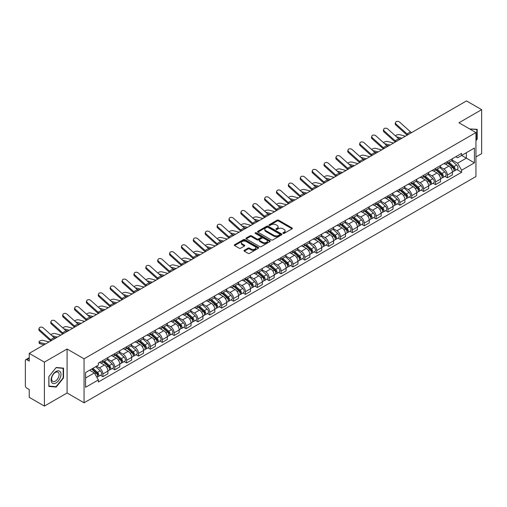 <?xml version="1.0" encoding="UTF-8"?>
<svg xmlns="http://www.w3.org/2000/svg" width="507" height="507" viewBox="0 0 507 507"><rect width="100%" height="100%" fill="white"/><g stroke="black" fill="none" stroke-linecap="round" stroke-linejoin="round"><path stroke-width="0.76" d="M283.071 233.397A0.741 0.425 0 0 0 284.116 233.397L292.057 228.815A1.058 0.608 0 0 0 292.368 228.384A1.058 0.608 0 0 0 292.057 227.947L278.603 220.184A1.058 0.608 0 0 0 277.107 220.184L269.166 224.766A0.741 0.425 0 0 0 270.212 225.374L271.239 224.778A3.384 1.952 0 0 1 276.023 224.778L277.145 225.425A3.384 1.952 0 0 1 278.134 226.806A3.384 1.952 0 0 1 277.145 228.188L276.119 228.777A0.741 0.425 0 0 0 277.164 229.386L278.191 228.79A3.384 1.952 0 0 1 282.976 228.79L284.097 229.437A3.384 1.952 0 0 1 285.086 230.818A3.384 1.952 0 0 1 284.097 232.2L283.071 232.795A0.741 0.425 0 0 0 283.071 233.397L283.071 232.795M244.292 250.306A1.058 0.608 0 0 0 243.981 250.737A1.058 0.608 0 0 0 244.292 251.168L248.069 253.348A1.058 0.608 0 0 0 249.564 253.348L258.38 248.253A1.058 0.608 0 0 0 258.69 247.822A1.058 0.608 0 0 0 258.38 247.391L244.925 239.621A1.058 0.608 0 0 0 243.436 239.621L234.614 244.716A1.058 0.608 0 0 0 234.304 245.147A1.058 0.608 0 0 0 234.614 245.578L239.171 248.208A1.058 0.608 0 0 0 240.667 248.208L244.444 246.034A1.058 0.608 0 0 0 244.754 245.597A1.058 0.608 0 0 0 244.444 245.166L242.181 243.861A2.827 1.635 0 0 1 241.351 242.707A2.827 1.635 0 0 1 243.1 241.199A2.827 1.635 0 0 1 246.18 241.554L255.04 246.668A2.827 1.635 0 0 1 255.864 247.822A2.827 1.635 0 0 1 254.121 249.33A2.827 1.635 0 0 1 251.041 248.975L249.564 248.126A1.058 0.608 0 0 0 248.069 248.126L244.292 250.306L244.292 251.168M84.061 358.817L67.082 349.012L44.388 362.118L29.235 353.366L466.497 100.918L481.65 109.664L458.955 122.77L475.94 132.574L84.061 358.817L84.061 402.786L475.94 176.537L475.94 132.574M271.315 239.925A1.058 0.608 0 0 0 272.81 239.925L281.632 234.836A1.058 0.608 0 0 0 281.936 234.399A1.058 0.608 0 0 0 281.632 233.968L268.178 226.204A1.058 0.608 0 0 0 266.682 226.204L257.86 231.293A1.058 0.608 0 0 0 257.55 231.724A1.058 0.608 0 0 0 257.86 232.155L271.315 239.925M255.579 233.556A0.741 0.425 0 0 1 256.327 233.664L256.327 232.783L270.009 240.679A1.058 0.608 0 0 1 270.313 241.11A1.058 0.608 0 0 1 270.009 241.541L261.187 246.636A1.058 0.608 0 0 1 259.692 246.636L246.237 238.867L250.008 236.706L250.008 235.825L246.237 238.005A1.058 0.608 0 0 0 245.927 238.436A1.058 0.608 0 0 0 246.237 238.867L246.237 238.005M250.008 236.706A1.058 0.608 0 0 1 251.504 236.706L251.504 235.825A1.058 0.608 0 0 0 250.008 235.825M251.504 235.825L256.96 238.974A1.058 0.608 0 0 0 258.456 238.974L260.959 237.53A1.058 0.608 0 0 0 261.27 237.099A1.058 0.608 0 0 0 260.959 236.668L255.281 233.385A0.741 0.425 0 0 1 256.327 232.783M44.388 362.118L44.388 406.082L29.235 397.336L29.235 389.553L26.871 388.191A2.155 1.242 -120 0 1 25.35 385.548L25.35 360.667A2.155 1.242 -120 0 1 25.794 359.678L29.235 357.695M475.94 156.929L481.65 153.634L481.65 109.664M44.388 406.082L67.082 392.982L84.061 402.786M29.235 353.366L29.235 361.149L26.871 359.786A2.155 1.242 -120 0 0 25.794 359.678M447.383 161.587A4.956 2.858 60 0 1 446.356 163.812L451.382 160.909A4.956 2.858 -120 0 0 452.409 158.691M440.247 166.923L443.879 169.021A4.956 2.858 60 0 1 447.383 175.086L452.409 172.184A4.956 2.858 -120 0 0 448.904 166.119L445.304 164.04M452.409 172.184L452.409 174.871L447.383 177.767L444.975 176.379M446.356 163.812A4.956 2.858 60 0 1 443.917 163.59M447.383 175.086L447.383 177.767M435.5 168.451A4.956 2.858 60 0 1 434.474 170.675L439.499 167.773A4.956 2.858 -120 0 0 440.526 165.548M433.092 183.236L435.5 184.63L440.526 181.728L440.526 179.047A4.956 2.858 -120 0 0 437.028 172.976L433.428 170.897M434.474 170.675A4.956 2.858 60 0 1 432.04 170.447M428.371 173.781L432.002 175.878A4.956 2.858 60 0 1 435.5 181.943L435.5 184.63M423.624 175.308A4.956 2.858 60 0 1 422.597 177.532L427.623 174.63A4.956 2.858 -120 0 0 428.649 172.405M421.216 190.093L423.624 191.488L428.649 188.585L428.649 185.904A4.956 2.858 -120 0 0 425.145 179.833L421.545 177.761M422.597 177.532A4.956 2.858 60 0 1 420.157 177.304M416.488 180.644L420.119 182.735A4.956 2.858 60 0 1 423.624 188.807L423.624 191.488M411.741 182.165A4.956 2.858 60 0 1 410.714 184.39L415.74 181.487A4.956 2.858 -120 0 0 416.767 179.263M409.333 196.957L411.741 198.345L416.767 195.442L416.767 192.761A4.956 2.858 -120 0 0 413.268 186.696L409.669 184.618M410.714 184.39A4.956 2.858 60 0 1 408.281 184.168M404.611 187.501L408.243 189.599A4.956 2.858 60 0 1 411.741 195.664L411.741 198.345M399.865 189.022A4.956 2.858 60 0 1 398.838 191.247L403.864 188.344A4.956 2.858 -120 0 0 404.89 186.12M397.456 203.814L399.865 205.202L404.89 202.299L404.89 199.619A4.956 2.858 -120 0 0 401.386 193.554L397.786 191.475M398.838 191.247A4.956 2.858 60 0 1 396.398 191.025M392.729 194.358L396.36 196.456A4.956 2.858 60 0 1 399.865 202.521L399.865 205.202M387.982 195.886A4.956 2.858 60 0 1 386.955 198.104L391.981 195.208A4.956 2.858 -120 0 0 393.007 192.983M385.574 210.671L387.982 212.065L393.007 209.163L393.007 206.476A4.956 2.858 -120 0 0 389.509 200.411L385.909 198.332M386.955 198.104A4.956 2.858 60 0 1 384.521 197.882M380.852 201.216L384.483 203.313A4.956 2.858 60 0 1 387.982 209.378L387.982 212.065M376.105 202.743A4.956 2.858 60 0 1 375.079 204.967L380.104 202.065A4.956 2.858 -120 0 0 381.131 199.84M373.697 217.528L376.105 218.923L381.131 216.02L381.131 213.339A4.956 2.858 -120 0 0 377.626 207.268L374.027 205.196M375.079 204.967A4.956 2.858 60 0 1 372.639 204.739M368.969 208.079L372.601 210.171A4.956 2.858 60 0 1 376.105 216.242L376.105 218.923M364.222 209.6A4.956 2.858 60 0 1 363.196 211.825L368.221 208.922A4.956 2.858 -120 0 0 369.248 206.698M361.814 224.386L364.222 225.78L369.248 222.877L369.248 220.196A4.956 2.858 -120 0 0 365.75 214.131L362.15 212.053M363.196 211.825A4.956 2.858 60 0 1 360.762 211.603M357.093 214.936L360.724 217.028A4.956 2.858 60 0 1 364.222 223.099L364.222 225.78M352.346 216.457A4.956 2.858 60 0 1 351.319 218.682L356.345 215.779A4.956 2.858 -120 0 0 357.372 213.555M349.938 231.249L352.346 232.637L357.372 229.734L357.372 227.054A4.956 2.858 -120 0 0 353.867 220.989L350.267 218.91M351.319 218.682A4.956 2.858 60 0 1 348.879 218.46M345.21 221.793L348.841 223.891A4.956 2.858 60 0 1 352.346 229.956L352.346 232.637M340.463 223.314A4.956 2.858 60 0 1 339.437 225.539L344.462 222.643A4.956 2.858 -120 0 0 345.489 220.418M338.055 238.106L340.463 239.494L345.489 236.598L345.489 233.911A4.956 2.858 -120 0 0 341.991 227.846L338.391 225.767M339.437 225.539A4.956 2.858 60 0 1 337.003 225.317M333.333 228.651L336.965 230.748A4.956 2.858 60 0 1 340.463 236.813L340.463 239.494M328.587 230.178A4.956 2.858 60 0 1 327.56 232.402L332.586 229.5A4.956 2.858 -120 0 0 333.612 227.275M326.178 244.963L328.587 246.358L333.612 243.455L333.612 240.774A4.956 2.858 -120 0 0 330.108 234.703L326.508 232.631M327.56 232.402A4.956 2.858 60 0 1 325.12 232.174M321.451 235.508L325.082 237.606A4.956 2.858 60 0 1 328.587 243.677L328.587 246.358M316.704 237.035A4.956 2.858 60 0 1 315.677 239.26L320.703 236.357A4.956 2.858 -120 0 0 321.73 234.133M314.296 251.821L316.704 253.215L321.73 250.312L321.73 247.631A4.956 2.858 -120 0 0 318.231 241.566L314.632 239.488M315.677 239.26A4.956 2.858 60 0 1 313.244 239.038M309.574 242.371L313.206 244.463A4.956 2.858 60 0 1 316.704 250.534L316.704 253.215M304.827 243.892A4.956 2.858 60 0 1 303.801 246.117L308.826 243.214A4.956 2.858 -120 0 0 309.853 240.99M302.419 258.684L304.827 260.072L309.853 257.169L309.853 254.489A4.956 2.858 -120 0 0 306.348 248.424L302.749 246.345M303.801 246.117A4.956 2.858 60 0 1 301.361 245.895M297.691 249.229L301.323 251.326A4.956 2.858 60 0 1 304.827 257.391L304.827 260.072M292.945 250.75A4.956 2.858 60 0 1 291.918 252.974L296.944 250.071A4.956 2.858 -120 0 0 297.97 247.853M290.536 265.541L292.945 266.929L297.97 264.033L297.97 261.346A4.956 2.858 -120 0 0 294.472 255.281L290.872 253.202M291.918 252.974A4.956 2.858 60 0 1 289.484 252.752M285.815 256.086L289.446 258.183A4.956 2.858 60 0 1 292.945 264.248L292.945 266.929M281.068 257.613A4.956 2.858 60 0 1 280.041 259.838L285.067 256.935A4.956 2.858 -120 0 0 286.094 254.71M278.66 272.398L281.068 273.793L286.094 270.89L286.094 268.209A4.956 2.858 -120 0 0 282.589 262.138L278.989 260.059M280.041 259.838A4.956 2.858 60 0 1 277.602 259.609M273.932 262.943L277.563 265.041A4.956 2.858 60 0 1 281.068 271.106L281.068 273.793M269.185 264.47A4.956 2.858 60 0 1 268.159 266.695L273.184 263.792A4.956 2.858 -120 0 0 274.211 261.568M266.777 279.256L269.185 280.65L274.211 277.747L274.211 275.067A4.956 2.858 -120 0 0 270.713 268.995L267.113 266.923M268.159 266.695A4.956 2.858 60 0 1 265.725 266.467M262.056 269.806L265.687 271.898A4.956 2.858 60 0 1 269.185 277.969L269.185 280.65M257.309 271.327A4.956 2.858 60 0 1 256.282 273.552L261.308 270.649A4.956 2.858 -120 0 0 262.334 268.425M254.901 286.119L257.309 287.507L262.334 284.604L262.334 281.924A4.956 2.858 -120 0 0 258.83 275.859L255.23 273.78M256.282 273.552A4.956 2.858 60 0 1 253.842 273.33M250.173 276.664L253.804 278.761A4.956 2.858 60 0 1 257.309 284.826L257.309 287.507M245.426 278.185A4.956 2.858 60 0 1 244.399 280.409L249.425 277.506A4.956 2.858 -120 0 0 250.452 275.282M243.018 292.976L245.426 294.364L250.452 291.462L250.452 288.781A4.956 2.858 -120 0 0 246.953 282.716L243.354 280.637M244.399 280.409A4.956 2.858 60 0 1 241.966 280.187M238.296 283.521L241.928 285.618A4.956 2.858 60 0 1 245.426 291.683L245.426 294.364M233.55 285.048A4.956 2.858 60 0 1 232.523 287.266L237.549 284.37A4.956 2.858 -120 0 0 238.575 282.146M231.141 299.833L233.55 301.228L238.575 298.325L238.575 295.644A4.956 2.858 -120 0 0 235.071 289.573L231.471 287.494M232.523 287.266A4.956 2.858 60 0 1 230.083 287.044M226.414 290.378L230.045 292.476A4.956 2.858 60 0 1 233.55 298.541L233.55 301.228M221.667 291.905A4.956 2.858 60 0 1 220.64 294.13L225.666 291.227A4.956 2.858 -120 0 0 226.692 289.003M219.258 306.691L221.667 308.085L226.692 305.182L226.692 302.502A4.956 2.858 -120 0 0 223.194 296.43L219.594 294.358M220.64 294.13A4.956 2.858 60 0 1 218.206 293.902M214.537 297.241L218.168 299.333A4.956 2.858 60 0 1 221.667 305.404L221.667 308.085M209.79 298.762A4.956 2.858 60 0 1 208.764 300.987L213.789 298.084A4.956 2.858 -120 0 0 214.816 295.86M207.382 313.548L209.79 314.942L214.816 312.039L214.816 309.359A4.956 2.858 -120 0 0 211.311 303.294L207.712 301.215M208.764 300.987A4.956 2.858 60 0 1 206.324 300.765M202.654 304.099L206.286 306.19A4.956 2.858 60 0 1 209.79 312.261L209.79 314.942M197.907 305.62A4.956 2.858 60 0 1 196.881 307.844L201.906 304.941A4.956 2.858 -120 0 0 202.933 302.717M195.499 320.411L197.907 321.799L202.933 318.897L202.933 316.216A4.956 2.858 -120 0 0 199.435 310.151L195.835 308.072M196.881 307.844A4.956 2.858 60 0 1 194.447 307.622M190.778 310.956L194.409 313.053A4.956 2.858 60 0 1 197.907 319.118L197.907 321.799M186.031 312.483A4.956 2.858 60 0 1 185.004 314.701L190.03 311.805A4.956 2.858 -120 0 0 191.057 309.581M183.623 327.269L186.031 328.656L191.057 325.76L191.057 323.073A4.956 2.858 -120 0 0 187.552 317.008L183.952 314.929M185.004 314.701A4.956 2.858 60 0 1 182.564 314.479M178.895 317.813L182.526 319.911A4.956 2.858 60 0 1 186.031 325.976L186.031 328.656M174.148 319.34A4.956 2.858 60 0 1 173.121 321.565L178.147 318.662A4.956 2.858 -120 0 0 179.174 316.438M171.74 334.126L174.148 335.52L179.174 332.617L179.174 329.937A4.956 2.858 -120 0 0 175.675 323.865L172.076 321.793M173.121 321.565A4.956 2.858 60 0 1 170.688 321.337M167.018 324.67L170.65 326.768A4.956 2.858 60 0 1 174.148 332.839L174.148 335.52M162.272 326.197A4.956 2.858 60 0 1 161.245 328.422L166.271 325.519A4.956 2.858 -120 0 0 167.297 323.295M159.863 340.983L162.272 342.377L167.297 339.475L167.297 336.794A4.956 2.858 -120 0 0 163.793 330.729L160.193 328.65M161.245 328.422A4.956 2.858 60 0 1 158.805 328.2M155.136 331.534L158.767 333.625A4.956 2.858 60 0 1 162.272 339.696L162.272 342.377M150.389 333.055A4.956 2.858 60 0 1 149.362 335.279L154.388 332.377A4.956 2.858 -120 0 0 155.415 330.152M147.981 347.846L150.389 349.234L155.415 346.332L155.415 343.651A4.956 2.858 -120 0 0 151.916 337.586L148.317 335.507M149.362 335.279A4.956 2.858 60 0 1 146.929 335.057M143.259 338.391L146.891 340.489A4.956 2.858 60 0 1 150.389 346.554L150.389 349.234M138.512 339.912A4.956 2.858 60 0 1 137.486 342.136L142.511 339.234A4.956 2.858 -120 0 0 143.538 337.016M136.104 354.704L138.512 356.091L143.538 353.195L143.538 350.508A4.956 2.858 -120 0 0 140.033 344.443L136.434 342.364M137.486 342.136A4.956 2.858 60 0 1 135.046 341.914M131.376 345.248L135.008 347.346A4.956 2.858 60 0 1 138.512 353.411L138.512 356.091M126.63 346.775A4.956 2.858 60 0 1 125.603 349L130.629 346.097A4.956 2.858 -120 0 0 131.655 343.873M124.221 361.561L126.63 362.955L131.655 360.052L131.655 357.372A4.956 2.858 -120 0 0 128.157 351.3L124.557 349.222M125.603 349A4.956 2.858 60 0 1 123.169 348.772M119.5 352.105L123.131 354.203A4.956 2.858 60 0 1 126.63 360.268L126.63 362.955M114.753 353.632A4.956 2.858 60 0 1 113.726 355.857L118.752 352.954A4.956 2.858 -120 0 0 119.779 350.73M112.345 368.418L114.753 369.812L119.779 366.91L119.779 364.229A4.956 2.858 -120 0 0 116.274 358.157L112.674 356.085M113.726 355.857A4.956 2.858 60 0 1 111.287 355.635M107.617 358.969L111.248 361.06A4.956 2.858 60 0 1 114.753 367.131L114.753 369.812M102.87 360.49A4.956 2.858 60 0 1 101.844 362.714L106.869 359.812A4.956 2.858 -120 0 0 107.896 357.587M100.462 375.281L102.87 376.669L107.896 373.767L107.896 371.086A4.956 2.858 -120 0 0 104.398 365.021L100.798 362.942M101.844 362.714A4.956 2.858 60 0 1 99.41 362.492M96.476 366.25L99.372 367.924A4.956 2.858 60 0 1 102.87 373.989L102.87 376.669M455.799 156.733L457.587 157.766L474.413 148.05L466.345 152.708L466.345 158.159L457.587 163.216L452.13 160.066M85.588 377.988L94.346 372.93L98.377 379.92L85.588 387.31L85.588 372.537L98.377 365.148L98.377 363.082L461.624 153.368L461.624 155.434L474.413 162.823L461.624 170.206L457.587 163.216M474.413 148.05L474.413 162.823M98.377 379.92L98.377 381.993L461.624 172.272L461.624 170.206M475.94 140.686L477.195 139.121L477.195 129.323L469.634 128.93L476.814 129.519L476.814 139.013L475.94 140.103M67.082 349.012L67.082 392.982M48.843 386.429L56.188 387.082L63.54 377.943L63.54 368.145L56.188 367.486L48.843 376.631L48.843 386.429M94.346 372.93L89.625 370.205M456.851 169.522L461.624 172.272M476.814 138.899L477.195 139.121M55.415 386.638L56.188 387.082M63.16 377.721L63.54 377.943M283.362 233.505L284.097 233.081A3.384 1.952 0 0 0 285.086 231.699L285.086 230.818M278.134 226.806L278.134 227.687A3.384 1.952 0 0 1 277.145 229.069L276.41 229.487M292.045 228.822L278.603 221.058A1.058 0.608 0 0 0 277.107 221.058L269.458 225.476M281.613 234.842L268.178 227.079A1.058 0.608 0 0 0 266.682 227.079L257.873 232.168M279.763 234.703A0.741 0.425 0 0 0 279.763 234.101L267.95 227.282A0.741 0.425 0 0 0 266.904 227.282L265.82 227.909A3.384 1.952 0 0 0 264.831 229.291A3.384 1.952 0 0 0 265.82 230.666L273.894 235.33A3.384 1.952 0 0 0 278.679 235.33L279.763 234.703L279.763 235.584A0.741 0.425 0 0 0 279.978 235.28L279.978 234.399M264.831 229.291L264.831 230.165A3.384 1.952 0 0 0 265.82 231.547L265.82 230.666M279.763 235.584L278.679 236.211A3.384 1.952 0 0 1 273.894 236.211L265.82 231.547M251.504 236.706L256.96 239.855A1.058 0.608 0 0 0 258.456 239.855L260.959 238.41A1.058 0.608 0 0 0 261.27 237.979L261.27 237.099M256.327 233.664L269.99 241.554M262.626 242.245A2.827 1.635 0 0 0 265.706 242.6A2.827 1.635 0 0 0 267.449 241.091A2.827 1.635 0 0 0 266.625 239.938L263.501 238.132A1.058 0.608 0 0 0 262.005 238.132L259.502 239.583A1.058 0.608 0 0 0 259.197 240.014A1.058 0.608 0 0 0 259.502 240.445L262.626 242.245L262.626 243.126A2.827 1.635 0 0 0 265.706 243.48A2.827 1.635 0 0 0 267.449 241.972L267.449 241.091M259.197 240.014L259.197 240.888A1.058 0.608 0 0 0 259.502 241.326L259.502 240.445M262.626 243.126L259.502 241.326M255.864 247.822L255.864 248.703A2.827 1.635 0 0 1 254.121 250.211A2.827 1.635 0 0 1 251.041 249.856L249.564 249.007A1.058 0.608 0 0 0 248.069 249.007L244.304 251.174M241.351 242.707L241.351 243.588A2.827 1.635 0 0 0 242.181 244.742L242.181 243.861M244.431 246.041L242.181 244.742M258.367 248.265L244.925 240.502A1.058 0.608 0 0 0 243.436 240.502L234.627 245.584L234.614 244.716M405.423 136.18L399.573 134.672A2.478 0.995 -11.9 0 0 397.171 134.824A2.478 0.995 -11.9 0 0 395.454 135.87M447.725 163.026L452.567 167.342A2.693 1.553 60 0 1 453.41 171.505L452.409 172.088M447.852 163.14L450.134 164.452M448.213 162.741L453.6 167.544A1.293 0.748 60 0 1 454.006 169.547A1.293 0.748 60 0 1 453.885 169.592M449.018 162.278L453.86 166.594A2.693 1.553 60 0 1 454.703 170.758A2.693 1.553 60 0 1 453.892 170.846M451.718 160.656L456.604 165.009A2.693 1.553 60 0 1 457.447 169.173L454.703 170.758M400.498 139.019L398.344 138.468M401.918 138.202L396.493 136.808M411.608 132.606A3.986 2.301 60 0 1 410.531 131.89L399.681 122.149A2.478 1.762 15.6 0 0 397.247 121.35A2.478 1.762 15.6 0 0 395.549 122.498A2.478 1.762 15.6 0 0 396.182 124.171L395.916 125.121A2.478 1.762 -164.4 0 1 395.283 123.442L395.549 122.498M408.103 134.628A3.986 2.301 60 0 1 407.032 133.911L396.182 124.171M407.153 135.179A5.387 3.112 60 0 1 406.766 134.856L395.916 125.121M393.54 143.037L387.69 141.535A2.478 0.995 -11.9 0 0 385.295 141.681A2.478 0.995 -11.9 0 0 383.571 142.733M435.843 169.883L440.684 174.199A2.693 1.553 60 0 1 441.534 178.363L440.526 178.946M435.976 169.997L438.251 171.309M436.337 169.598L441.717 174.408A1.293 0.748 60 0 1 442.129 176.404A1.293 0.748 60 0 1 442.009 176.449M437.142 169.135L441.984 173.451A2.693 1.553 60 0 1 442.826 177.615A2.693 1.553 60 0 1 442.015 177.703M439.842 167.513L444.721 171.873A2.693 1.553 60 0 1 445.571 176.037L442.826 177.615M388.616 145.883L386.467 145.325M390.035 145.059L384.61 143.665M381.663 149.895L375.814 148.393A2.478 0.995 -11.9 0 0 373.412 148.538A2.478 0.995 -11.9 0 0 371.694 149.59M423.966 176.74L428.808 181.062A2.693 1.553 60 0 1 429.651 185.22L428.649 185.803M424.093 176.854L426.374 178.172M424.454 176.455L429.841 181.265A1.293 0.748 60 0 1 430.247 183.261A1.293 0.748 60 0 1 430.126 183.312M425.259 175.992L430.101 180.315A2.693 1.553 60 0 1 430.944 184.478A2.693 1.553 60 0 1 430.132 184.561M427.959 174.37L432.845 178.73A2.693 1.553 60 0 1 433.688 182.894L430.944 184.478M376.739 152.74L374.584 152.189M378.159 151.916L372.734 150.522M476.346 129.247L476.814 129.519M60.327 371.865A7.003 4.043 120 0 0 53.565 373.678A7.003 4.043 120 0 0 51.752 382.532A7.003 4.043 120 0 0 58.514 380.719A7.003 4.043 120 0 0 60.327 371.865M58.59 372.759A5.298 3.061 120 0 0 57.994 372.208A5.298 3.061 120 0 0 53.064 374.679A5.298 3.061 120 0 0 52.101 380.833A5.298 3.061 120 0 0 52.696 381.384A5.298 3.061 120 0 0 57.627 378.913A5.298 3.061 120 0 0 58.59 372.759M56.036 386.689L48.919 386.055L48.919 376.562L56.036 367.702L63.16 368.342L63.16 377.835L56.036 386.689M62.684 368.069L63.16 368.342M399.731 139.463A3.986 2.301 60 0 1 398.654 138.747L387.804 129.006A2.478 1.762 15.6 0 0 385.364 128.208A2.478 1.762 15.6 0 0 383.666 129.355A2.478 1.762 15.6 0 0 384.3 131.028L384.033 131.978A2.478 1.762 -164.4 0 1 383.4 130.305L383.666 129.355M396.227 141.485A3.986 2.301 60 0 1 395.149 140.769L384.3 131.028M395.27 142.036A5.387 3.112 60 0 1 394.883 141.719L384.033 131.978M387.849 146.32A3.986 2.301 60 0 1 386.771 145.604L375.921 135.87A2.478 1.762 15.6 0 0 373.488 135.065A2.478 1.762 15.6 0 0 371.789 136.212A2.478 1.762 15.6 0 0 372.423 137.891L372.157 138.836A2.478 1.762 -164.4 0 1 371.523 137.163L371.789 136.212M384.344 148.348A3.986 2.301 60 0 1 383.273 147.626L372.423 137.891M383.393 148.9A5.387 3.112 60 0 1 383.007 148.576L372.157 138.836M369.78 156.752L363.931 155.25A2.478 0.995 -11.9 0 0 361.535 155.395A2.478 0.995 -11.9 0 0 359.812 156.448M412.083 183.597L416.925 187.92A2.693 1.553 60 0 1 417.774 192.083L416.767 192.66M412.216 183.711L414.492 185.03M412.578 183.319L417.958 188.122A1.293 0.748 60 0 1 418.37 190.119A1.293 0.748 60 0 1 418.25 190.169M413.382 182.85L418.224 187.172A2.693 1.553 60 0 1 419.067 191.335A2.693 1.553 60 0 1 418.256 191.418M416.082 181.233L420.962 185.587A2.693 1.553 60 0 1 421.811 189.751L419.067 191.335M364.856 159.597L362.708 159.046M366.276 158.78L360.851 157.379M357.904 163.615L352.054 162.107A2.478 0.995 -11.9 0 0 349.653 162.259A2.478 0.995 -11.9 0 0 347.935 163.305M400.207 190.455L405.049 194.777A2.693 1.553 60 0 1 405.892 198.94L404.89 199.517M400.334 190.569L402.615 191.887M400.695 190.176L406.082 194.98A1.293 0.748 60 0 1 406.487 196.982A1.293 0.748 60 0 1 406.367 197.027M401.5 189.713L406.341 194.029A2.693 1.553 60 0 1 407.184 198.193A2.693 1.553 60 0 1 406.373 198.281M404.199 188.091L409.086 192.445A2.693 1.553 60 0 1 409.929 196.608L407.184 198.193M352.98 166.454L350.825 165.903M354.399 165.637L348.974 164.243M346.021 170.472L340.172 168.97A2.478 0.995 -11.9 0 0 337.776 169.116A2.478 0.995 -11.9 0 0 336.052 170.162M388.324 197.318L393.166 201.634A2.693 1.553 60 0 1 394.015 205.798L393.007 206.381M388.457 197.432L390.732 198.744M388.818 197.033L394.199 201.843A1.293 0.748 60 0 1 394.611 203.839A1.293 0.748 60 0 1 394.49 203.884M389.623 196.57L394.465 200.886A2.693 1.553 60 0 1 395.308 205.05A2.693 1.553 60 0 1 394.497 205.139M392.323 194.948L397.203 199.308A2.693 1.553 60 0 1 398.052 203.472L395.308 205.05M341.097 173.318L338.949 172.76M342.517 172.494L337.092 171.1M375.972 153.184A3.986 2.301 60 0 1 374.895 152.461L364.045 142.727A2.478 1.762 15.6 0 0 361.605 141.928A2.478 1.762 15.6 0 0 359.907 143.069A2.478 1.762 15.6 0 0 360.54 144.749L360.274 145.699A2.478 1.762 -164.4 0 1 359.64 144.02L359.907 143.069M372.468 155.205A3.986 2.301 60 0 1 371.39 154.483L360.54 144.749M371.511 155.757A5.387 3.112 60 0 1 371.124 155.434L360.274 145.699M364.089 160.041A3.986 2.301 60 0 1 363.012 159.325L352.162 149.584A2.478 1.762 15.6 0 0 349.729 148.785A2.478 1.762 15.6 0 0 348.03 149.933A2.478 1.762 15.6 0 0 348.664 151.606L348.398 152.556A2.478 1.762 -164.4 0 1 347.764 150.877L348.03 149.933M360.585 162.063A3.986 2.301 60 0 1 359.514 161.346L348.664 151.606M359.634 162.614A5.387 3.112 60 0 1 359.248 162.291L348.398 152.556M352.213 166.898A3.986 2.301 60 0 1 351.136 166.182L340.286 156.441A2.478 1.762 15.6 0 0 337.846 155.643A2.478 1.762 15.6 0 0 336.147 156.79A2.478 1.762 15.6 0 0 336.781 158.463L336.515 159.413A2.478 1.762 -164.4 0 1 335.881 157.74L336.147 156.79M348.708 168.92A3.986 2.301 60 0 1 347.631 168.204L336.781 158.463M347.751 169.471A5.387 3.112 60 0 1 347.365 169.154L336.515 159.413M334.145 177.33L328.295 175.828A2.478 0.995 -11.9 0 0 325.893 175.973A2.478 0.995 -11.9 0 0 324.176 177.025M376.448 204.175L381.289 208.491A2.693 1.553 60 0 1 382.132 212.655L381.131 213.238M376.574 204.289L378.856 205.608M376.935 203.89L382.322 208.7A1.293 0.748 60 0 1 382.728 210.697A1.293 0.748 60 0 1 382.608 210.747M377.74 203.427L382.582 207.75A2.693 1.553 60 0 1 383.425 211.907A2.693 1.553 60 0 1 382.614 211.996M380.44 201.805L385.326 206.165A2.693 1.553 60 0 1 386.169 210.329L383.425 211.907M329.22 180.175L327.066 179.624M330.64 179.351L325.215 177.957M340.33 173.755A3.986 2.301 60 0 1 339.253 173.039L328.403 163.298A2.478 1.762 15.6 0 0 325.969 162.5A2.478 1.762 15.6 0 0 324.271 163.647A2.478 1.762 15.6 0 0 324.905 165.326L324.638 166.271A2.478 1.762 -164.4 0 1 324.005 164.598L324.271 163.647M336.825 175.777A3.986 2.301 60 0 1 335.754 175.061L324.905 165.326M335.875 176.335A5.387 3.112 60 0 1 335.488 176.011L324.638 166.271M322.262 184.187L316.412 182.685A2.478 0.995 -11.9 0 0 314.017 182.831A2.478 0.995 -11.9 0 0 312.293 183.883M364.565 211.032L369.407 215.355A2.693 1.553 60 0 1 370.256 219.518L369.248 220.095M364.698 211.146L366.973 212.465M365.059 210.754L370.44 215.557A1.293 0.748 60 0 1 370.851 217.554A1.293 0.748 60 0 1 370.731 217.604M365.864 210.285L370.706 214.607A2.693 1.553 60 0 1 371.549 218.77A2.693 1.553 60 0 1 370.737 218.853M368.564 208.669L373.444 213.022A2.693 1.553 60 0 1 374.293 217.186L371.549 218.77M317.338 187.032L315.189 186.481M318.757 186.215L313.332 184.814M328.454 180.619A3.986 2.301 60 0 1 327.376 179.896L316.526 170.162A2.478 1.762 15.6 0 0 314.087 169.357A2.478 1.762 15.6 0 0 312.388 170.504A2.478 1.762 15.6 0 0 313.022 172.184L312.756 173.134A2.478 1.762 -164.4 0 1 312.122 171.455L312.388 170.504M324.949 182.64A3.986 2.301 60 0 1 323.872 181.918L313.022 172.184M323.992 183.192A5.387 3.112 60 0 1 323.605 182.869L312.756 173.134M310.385 191.05L304.536 189.542A2.478 0.995 -11.9 0 0 302.134 189.688A2.478 0.995 -11.9 0 0 300.417 190.74M352.688 217.89L357.53 222.212A2.693 1.553 60 0 1 358.373 226.376L357.372 226.952M352.815 218.004L355.096 219.322M353.176 217.611L358.563 222.415A1.293 0.748 60 0 1 358.969 224.417A1.293 0.748 60 0 1 358.848 224.462M353.981 217.142L358.823 221.464A2.693 1.553 60 0 1 359.666 225.628A2.693 1.553 60 0 1 358.855 225.716M356.681 215.526L361.567 219.88A2.693 1.553 60 0 1 362.41 224.043L359.666 225.628M305.461 193.889L303.306 193.338M306.881 193.072L301.456 191.678M316.571 187.476A3.986 2.301 60 0 1 315.493 186.753L304.644 177.019A2.478 1.762 15.6 0 0 302.21 176.221A2.478 1.762 15.6 0 0 300.512 177.368A2.478 1.762 15.6 0 0 301.145 179.041L300.879 179.991A2.478 1.762 -164.4 0 1 300.245 178.312L300.512 177.368M313.066 189.498A3.986 2.301 60 0 1 311.995 188.781L301.145 179.041M312.116 190.049A5.387 3.112 60 0 1 311.729 189.726L300.879 179.991M298.503 197.907L292.653 196.405A2.478 0.995 -11.9 0 0 290.257 196.551A2.478 0.995 -11.9 0 0 288.534 197.597M340.812 224.753L345.647 229.069A2.693 1.553 60 0 1 346.496 233.233L345.489 233.816M340.938 224.867L343.214 226.179M341.3 224.468L346.68 229.278A1.293 0.748 60 0 1 347.092 231.274A1.293 0.748 60 0 1 346.972 231.319M342.105 224.005L346.946 228.321A2.693 1.553 60 0 1 347.789 232.485A2.693 1.553 60 0 1 346.978 232.574M344.804 222.383L349.684 226.743A2.693 1.553 60 0 1 350.533 230.9L347.789 232.485M293.578 200.747L291.43 200.195M294.998 199.929L289.573 198.535M304.694 194.333A3.986 2.301 60 0 1 303.617 193.617L292.767 183.876A2.478 1.762 15.6 0 0 290.327 183.078A2.478 1.762 15.6 0 0 288.629 184.225A2.478 1.762 15.6 0 0 289.263 185.898L288.996 186.849A2.478 1.762 -164.4 0 1 288.363 185.169L288.629 184.225M301.19 196.355A3.986 2.301 60 0 1 300.112 195.639L289.263 185.898M300.233 196.906A5.387 3.112 60 0 1 299.846 196.589L288.996 186.849M286.626 204.765L280.777 203.263A2.478 0.995 -11.9 0 0 278.375 203.408A2.478 0.995 -11.9 0 0 276.657 204.46M328.929 231.61L333.771 235.926A2.693 1.553 60 0 1 334.614 240.09L333.612 240.673M329.056 231.724L331.337 233.036M329.417 231.325L334.804 236.135A1.293 0.748 60 0 1 335.209 238.132A1.293 0.748 60 0 1 335.089 238.176M330.222 230.862L335.064 235.178A2.693 1.553 60 0 1 335.907 239.342A2.693 1.553 60 0 1 335.095 239.431M332.922 229.24L337.808 233.6A2.693 1.553 60 0 1 338.651 237.764L335.907 239.342M281.702 207.61L279.547 207.052M283.121 206.786L277.697 205.392M274.743 211.622L268.894 210.12A2.478 0.995 -11.9 0 0 266.498 210.266A2.478 0.995 -11.9 0 0 264.774 211.318M317.052 238.467L321.888 242.79A2.693 1.553 60 0 1 322.737 246.953L321.73 247.53M317.179 238.582L319.454 239.9M317.54 238.189L322.927 242.992A1.293 0.748 60 0 1 323.333 244.989A1.293 0.748 60 0 1 323.213 245.039M318.345 237.72L323.187 242.042A2.693 1.553 60 0 1 324.03 246.206A2.693 1.553 60 0 1 323.219 246.288M321.045 236.097L325.925 240.457A2.693 1.553 60 0 1 326.774 244.621L324.03 246.206M269.819 214.467L267.671 213.916M271.239 213.643L265.814 212.249M262.867 218.485L257.017 216.977A2.478 0.995 -11.9 0 0 254.615 217.123A2.478 0.995 -11.9 0 0 252.898 218.175M305.17 245.325L310.011 249.647A2.693 1.553 60 0 1 310.854 253.811L309.853 254.387M305.296 245.439L307.578 246.757M305.658 245.046L311.045 249.85A1.293 0.748 60 0 1 311.45 251.852A1.293 0.748 60 0 1 311.33 251.897M306.462 244.577L311.304 248.899A2.693 1.553 60 0 1 312.147 253.063A2.693 1.553 60 0 1 311.336 253.151M309.162 242.961L314.048 247.315A2.693 1.553 60 0 1 314.891 251.478L312.147 253.063M257.943 221.325L255.788 220.773M259.362 220.507L253.937 219.113M250.984 225.342L245.135 223.834A2.478 0.995 -11.9 0 0 242.739 223.986A2.478 0.995 -11.9 0 0 241.015 225.032M293.293 252.188L298.129 256.504A2.693 1.553 60 0 1 298.978 260.668L297.97 261.251M293.42 252.302L295.695 253.614M293.781 251.903L299.168 256.707A1.293 0.748 60 0 1 299.574 258.709A1.293 0.748 60 0 1 299.453 258.754M294.586 251.44L299.428 255.756A2.693 1.553 60 0 1 300.271 259.92A2.693 1.553 60 0 1 299.46 260.009M297.286 249.818L302.166 254.172A2.693 1.553 60 0 1 303.015 258.336L300.271 259.92M246.06 228.182L243.911 227.63M247.479 227.364L242.054 225.97M239.108 232.2L233.258 230.698A2.478 0.995 -11.9 0 0 230.856 230.843A2.478 0.995 -11.9 0 0 229.139 231.895M281.41 259.045L286.252 263.361A2.693 1.553 60 0 1 287.095 267.525L286.094 268.108M281.537 259.159L283.819 260.471M281.898 258.76L287.285 263.57A1.293 0.748 60 0 1 287.691 265.567A1.293 0.748 60 0 1 287.57 265.611M282.703 258.297L287.545 262.613A2.693 1.553 60 0 1 288.388 266.777A2.693 1.553 60 0 1 287.577 266.866M285.403 256.675L290.289 261.035A2.693 1.553 60 0 1 291.132 265.199L288.388 266.777M234.183 235.045L232.029 234.488M235.603 234.221L230.178 232.827M227.225 239.057L221.375 237.555A2.478 0.995 -11.9 0 0 218.98 237.701A2.478 0.995 -11.9 0 0 217.256 238.753M269.534 265.902L274.369 270.225A2.693 1.553 60 0 1 275.219 274.388L274.211 274.965M269.661 266.017L271.936 267.335M270.022 265.624L275.409 270.427A1.293 0.748 60 0 1 275.814 272.424A1.293 0.748 60 0 1 275.694 272.474M270.827 265.155L275.669 269.477A2.693 1.553 60 0 1 276.511 273.641A2.693 1.553 60 0 1 275.7 273.723M273.527 263.532L278.406 267.892A2.693 1.553 60 0 1 279.256 272.056L276.511 273.641M222.3 241.902L220.152 241.351M223.72 241.078L218.295 239.684M292.812 201.19A3.986 2.301 60 0 1 291.734 200.474L280.884 190.733A2.478 1.762 15.6 0 0 278.451 189.935A2.478 1.762 15.6 0 0 276.752 191.082A2.478 1.762 15.6 0 0 277.386 192.755L277.12 193.706A2.478 1.762 -164.4 0 1 276.486 192.033L276.752 191.082M289.307 203.212A3.986 2.301 60 0 1 288.236 202.496L277.386 192.755M288.356 203.763A5.387 3.112 60 0 1 287.97 203.446L277.12 193.706M280.935 208.047A3.986 2.301 60 0 1 279.858 207.331L269.008 197.597A2.478 1.762 15.6 0 0 266.568 196.792A2.478 1.762 15.6 0 0 264.869 197.939A2.478 1.762 15.6 0 0 265.503 199.619L265.237 200.563A2.478 1.762 -164.4 0 1 264.603 198.89L264.869 197.939M277.43 210.075A3.986 2.301 60 0 1 276.353 209.353L265.503 199.619M276.473 210.627A5.387 3.112 60 0 1 276.087 210.304L265.237 200.563M269.052 214.911A3.986 2.301 60 0 1 267.975 214.188L257.125 204.454A2.478 1.762 15.6 0 0 254.691 203.656A2.478 1.762 15.6 0 0 252.993 204.796A2.478 1.762 15.6 0 0 253.627 206.476L253.361 207.426A2.478 1.762 -164.4 0 1 252.727 205.747L252.993 204.796M265.548 216.933A3.986 2.301 60 0 1 264.477 216.216L253.627 206.476M264.597 217.484A5.387 3.112 60 0 1 264.21 217.161L253.361 207.426M257.176 221.768A3.986 2.301 60 0 1 256.098 221.052L245.249 211.311A2.478 1.762 15.6 0 0 242.809 210.513A2.478 1.762 15.6 0 0 241.11 211.66A2.478 1.762 15.6 0 0 241.744 213.333L241.478 214.284A2.478 1.762 -164.4 0 1 240.844 212.604L241.11 211.66M253.671 223.79A3.986 2.301 60 0 1 252.594 223.074L241.744 213.333M252.714 224.341A5.387 3.112 60 0 1 252.328 224.018L241.478 214.284M245.293 228.625A3.986 2.301 60 0 1 244.216 227.909L233.366 218.168A2.478 1.762 15.6 0 0 230.932 217.37A2.478 1.762 15.6 0 0 229.234 218.517A2.478 1.762 15.6 0 0 229.867 220.19L229.601 221.141A2.478 1.762 -164.4 0 1 228.968 219.468L229.234 218.517M241.788 230.647A3.986 2.301 60 0 1 240.717 229.931L229.867 220.19M240.838 231.198A5.387 3.112 60 0 1 240.451 230.881L229.601 221.141M233.416 235.482A3.986 2.301 60 0 1 232.339 234.766L221.489 225.032A2.478 1.762 15.6 0 0 219.049 224.227A2.478 1.762 15.6 0 0 217.351 225.374A2.478 1.762 15.6 0 0 217.985 227.054L217.718 227.998A2.478 1.762 -164.4 0 1 217.085 226.325L217.351 225.374M229.912 237.51A3.986 2.301 60 0 1 228.834 236.788L217.985 227.054M228.955 238.062A5.387 3.112 60 0 1 228.568 237.739L217.718 227.998M215.348 245.914L209.499 244.412A2.478 0.995 -11.9 0 0 207.097 244.558A2.478 0.995 -11.9 0 0 205.379 245.61M257.651 272.76L262.493 277.082A2.693 1.553 60 0 1 263.336 281.246L262.334 281.822M257.778 272.874L260.059 274.192M258.139 272.481L263.526 277.285A1.293 0.748 60 0 1 263.932 279.281A1.293 0.748 60 0 1 263.811 279.332M258.944 272.012L263.786 276.334A2.693 1.553 60 0 1 264.629 280.498A2.693 1.553 60 0 1 263.817 280.58M261.644 270.396L266.53 274.75A2.693 1.553 60 0 1 267.373 278.913L264.629 280.498M210.424 248.76L208.269 248.208M211.844 247.942L206.419 246.541M221.534 242.346A3.986 2.301 60 0 1 220.456 241.624L209.606 231.889A2.478 1.762 15.6 0 0 207.173 231.091A2.478 1.762 15.6 0 0 205.474 232.231A2.478 1.762 15.6 0 0 206.108 233.911L205.842 234.861A2.478 1.762 -164.4 0 1 205.208 233.182L205.474 232.231M218.029 244.368A3.986 2.301 60 0 1 216.958 243.645L206.108 233.911M217.078 244.919A5.387 3.112 60 0 1 216.692 244.596L205.842 234.861M203.465 252.778L197.616 251.269A2.478 0.995 -11.9 0 0 195.22 251.421A2.478 0.995 -11.9 0 0 193.497 252.467M245.775 279.617L250.61 283.939A2.693 1.553 60 0 1 251.459 288.103L250.452 288.679M245.901 279.737L248.177 281.049M246.263 279.338L251.649 284.142A1.293 0.748 60 0 1 252.055 286.144A1.293 0.748 60 0 1 251.935 286.189M247.067 278.875L251.909 283.191A2.693 1.553 60 0 1 252.752 287.355A2.693 1.553 60 0 1 251.941 287.444M249.767 277.253L254.647 281.607A2.693 1.553 60 0 1 255.496 285.771L252.752 287.355M198.541 255.617L196.393 255.065M199.961 254.799L194.536 253.405M209.657 249.203A3.986 2.301 60 0 1 208.58 248.487L197.73 238.746A2.478 1.762 15.6 0 0 195.29 237.948A2.478 1.762 15.6 0 0 193.592 239.095A2.478 1.762 15.6 0 0 194.225 240.768L193.959 241.719A2.478 1.762 -164.4 0 1 193.325 240.039L193.592 239.095M206.153 251.225A3.986 2.301 60 0 1 205.075 250.509L194.225 240.768M205.196 251.776A5.387 3.112 60 0 1 204.809 251.453L193.959 241.719M191.589 259.635L185.739 258.133A2.478 0.995 -11.9 0 0 183.338 258.278A2.478 0.995 -11.9 0 0 181.62 259.324M233.892 286.48L238.734 290.796A2.693 1.553 60 0 1 239.577 294.96L238.575 295.543M234.019 286.594L236.3 287.906M234.38 286.195L239.767 291.005A1.293 0.748 60 0 1 240.172 293.002A1.293 0.748 60 0 1 240.052 293.046M235.185 285.733L240.026 290.048A2.693 1.553 60 0 1 240.869 294.212A2.693 1.553 60 0 1 240.058 294.301M237.884 284.11L242.771 288.47A2.693 1.553 60 0 1 243.613 292.634L240.869 294.212M186.665 262.48L184.51 261.923M188.084 261.656L182.659 260.262M197.774 256.06A3.986 2.301 60 0 1 196.697 255.344L185.847 245.603A2.478 1.762 15.6 0 0 183.414 244.805A2.478 1.762 15.6 0 0 181.715 245.952A2.478 1.762 15.6 0 0 182.349 247.625L182.083 248.576A2.478 1.762 -164.4 0 1 181.449 246.903L181.715 245.952M194.27 258.082A3.986 2.301 60 0 1 193.199 257.366L182.349 247.625M193.319 258.633A5.387 3.112 60 0 1 192.933 258.317L182.083 248.576M179.706 266.492L173.857 264.99A2.478 0.995 -11.9 0 0 171.461 265.136A2.478 0.995 -11.9 0 0 169.737 266.188M222.015 293.338L226.851 297.66A2.693 1.553 60 0 1 227.7 301.817L226.692 302.4M222.142 293.452L224.417 294.77M222.503 293.052L227.89 297.863A1.293 0.748 60 0 1 228.296 299.859A1.293 0.748 60 0 1 228.175 299.91M223.308 292.59L228.15 296.912A2.693 1.553 60 0 1 228.993 301.076A2.693 1.553 60 0 1 228.182 301.158M226.008 290.967L230.888 295.328A2.693 1.553 60 0 1 231.737 299.491L228.993 301.076M174.782 269.337L172.633 268.786M176.202 268.514L170.777 267.119M185.898 262.918A3.986 2.301 60 0 1 184.821 262.201L173.971 252.461A2.478 1.762 15.6 0 0 171.531 251.662A2.478 1.762 15.6 0 0 169.832 252.809A2.478 1.762 15.6 0 0 170.466 254.489L170.2 255.433A2.478 1.762 -164.4 0 1 169.566 253.76L169.832 252.809M182.393 264.939A3.986 2.301 60 0 1 181.316 264.223L170.466 254.489M181.436 265.497A5.387 3.112 60 0 1 181.05 265.174L170.2 255.433M167.83 273.349L161.98 271.847A2.478 0.995 -11.9 0 0 159.578 271.993A2.478 0.995 -11.9 0 0 157.861 273.045M210.132 300.195L214.974 304.517A2.693 1.553 60 0 1 215.817 308.681L214.816 309.257M210.259 300.309L212.541 301.627M210.62 299.916L216.007 304.72A1.293 0.748 60 0 1 216.413 306.716A1.293 0.748 60 0 1 216.293 306.767M211.425 299.447L216.267 303.769A2.693 1.553 60 0 1 217.11 307.933A2.693 1.553 60 0 1 216.299 308.015M214.125 297.831L219.011 302.185A2.693 1.553 60 0 1 219.854 306.348L217.11 307.933M162.905 276.195L160.751 275.643M164.325 275.377L158.9 273.976M174.015 269.781A3.986 2.301 60 0 1 172.938 269.059L162.088 259.324A2.478 1.762 15.6 0 0 159.654 258.526A2.478 1.762 15.6 0 0 157.956 259.666A2.478 1.762 15.6 0 0 158.59 261.346L158.323 262.296A2.478 1.762 -164.4 0 1 157.69 260.617L157.956 259.666M170.51 271.803A3.986 2.301 60 0 1 169.439 271.08L158.59 261.346M169.56 272.354A5.387 3.112 60 0 1 169.173 272.031L158.323 262.296M155.947 280.213L150.097 278.704A2.478 0.995 -11.9 0 0 147.702 278.856A2.478 0.995 -11.9 0 0 145.978 279.902M198.256 307.052L203.092 311.374A2.693 1.553 60 0 1 203.941 315.538L202.933 316.115M198.383 307.166L200.658 308.484M198.744 306.773L204.131 311.577A1.293 0.748 60 0 1 204.536 313.58A1.293 0.748 60 0 1 204.416 313.624M199.549 306.304L204.391 310.626A2.693 1.553 60 0 1 205.234 314.79A2.693 1.553 60 0 1 204.422 314.879M202.249 304.688L207.129 309.042A2.693 1.553 60 0 1 207.978 313.206L205.234 314.79M151.023 283.052L148.874 282.5M152.442 282.234L147.017 280.84M162.139 276.638A3.986 2.301 60 0 1 161.061 275.922L150.211 266.181A2.478 1.762 15.6 0 0 147.771 265.383A2.478 1.762 15.6 0 0 146.073 266.53A2.478 1.762 15.6 0 0 146.707 268.203L146.441 269.154A2.478 1.762 -164.4 0 1 145.807 267.474L146.073 266.53M158.634 278.66A3.986 2.301 60 0 1 157.557 277.944L146.707 268.203M157.677 279.211A5.387 3.112 60 0 1 157.29 278.888L146.441 269.154M144.07 287.07L138.221 285.568A2.478 0.995 -11.9 0 0 135.819 285.714A2.478 0.995 -11.9 0 0 134.102 286.759M186.373 313.915L191.215 318.231A2.693 1.553 60 0 1 192.058 322.395L191.057 322.978M186.5 314.029L188.781 315.341M186.861 313.63L192.248 318.44A1.293 0.748 60 0 1 192.654 320.437A1.293 0.748 60 0 1 192.533 320.481M187.666 313.168L192.508 317.483A2.693 1.553 60 0 1 193.351 321.647A2.693 1.553 60 0 1 192.54 321.736M190.366 311.545L195.252 315.905A2.693 1.553 60 0 1 196.095 320.063L193.351 321.647M139.146 289.909L136.991 289.358M140.566 289.091L135.141 287.697M150.256 283.495A3.986 2.301 60 0 1 149.178 282.779L138.329 273.039A2.478 1.762 15.6 0 0 135.895 272.24A2.478 1.762 15.6 0 0 134.197 273.387A2.478 1.762 15.6 0 0 134.83 275.06L134.564 276.011A2.478 1.762 -164.4 0 1 133.93 274.331L134.197 273.387M146.751 285.517A3.986 2.301 60 0 1 145.68 284.801L134.83 275.06M145.801 286.068A5.387 3.112 60 0 1 145.414 285.752L134.564 276.011M132.188 293.927L126.338 292.425A2.478 0.995 -11.9 0 0 123.942 292.571A2.478 0.995 -11.9 0 0 122.219 293.623M174.497 320.773L179.332 325.088A2.693 1.553 60 0 1 180.181 329.252L179.174 329.835M174.623 320.887L176.899 322.199M174.985 320.487L180.372 325.298A1.293 0.748 60 0 1 180.777 327.294A1.293 0.748 60 0 1 180.657 327.338M175.79 320.025L180.631 324.347A2.693 1.553 60 0 1 181.474 328.504A2.693 1.553 60 0 1 180.663 328.593M178.489 318.402L183.369 322.763A2.693 1.553 60 0 1 184.218 326.926L181.474 328.504M127.263 296.772L125.115 296.215M128.683 295.949L123.258 294.554M138.379 290.353A3.986 2.301 60 0 1 137.302 289.636L126.452 279.896A2.478 1.762 15.6 0 0 124.012 279.097A2.478 1.762 15.6 0 0 122.314 280.244A2.478 1.762 15.6 0 0 122.948 281.924L122.681 282.868A2.478 1.762 -164.4 0 1 122.048 281.195L122.314 280.244M134.875 292.374A3.986 2.301 60 0 1 133.797 291.658L122.948 281.924M133.918 292.926A5.387 3.112 60 0 1 133.531 292.609L122.681 282.868M120.311 300.784L114.462 299.282A2.478 0.995 -11.9 0 0 112.06 299.428A2.478 0.995 -11.9 0 0 110.342 300.48M162.614 327.63L167.456 331.952A2.693 1.553 60 0 1 168.299 336.116L167.297 336.692M162.741 327.744L165.022 329.062M163.102 327.351L168.489 332.155A1.293 0.748 60 0 1 168.894 334.151A1.293 0.748 60 0 1 168.774 334.202M163.907 326.882L168.749 331.204A2.693 1.553 60 0 1 169.592 335.368A2.693 1.553 60 0 1 168.78 335.45M166.607 325.26L171.493 329.62A2.693 1.553 60 0 1 172.336 333.783L169.592 335.368M115.387 303.63L113.232 303.078M116.806 302.806L111.382 301.412M126.496 297.216A3.986 2.301 60 0 1 125.419 296.494L114.569 286.759A2.478 1.762 15.6 0 0 112.136 285.954A2.478 1.762 15.6 0 0 110.437 287.101A2.478 1.762 15.6 0 0 111.071 288.781L110.805 289.725A2.478 1.762 -164.4 0 1 110.171 288.052L110.437 287.101M122.992 299.238A3.986 2.301 60 0 1 121.921 298.515L111.071 288.781M122.041 299.789A5.387 3.112 60 0 1 121.655 299.466L110.805 289.725M108.428 307.648L102.579 306.139A2.478 0.995 -11.9 0 0 100.183 306.285A2.478 0.995 -11.9 0 0 98.459 307.337M150.737 334.487L155.573 338.809A2.693 1.553 60 0 1 156.422 342.973L155.415 343.55M150.864 334.601L153.139 335.919M151.225 334.208L156.612 339.012A1.293 0.748 60 0 1 157.018 341.015A1.293 0.748 60 0 1 156.897 341.059M152.03 333.739L156.872 338.061A2.693 1.553 60 0 1 157.715 342.225A2.693 1.553 60 0 1 156.904 342.314M154.73 332.123L159.61 336.477A2.693 1.553 60 0 1 160.459 340.641L157.715 342.225M103.504 310.487L101.356 309.935M104.924 309.669L99.499 308.275M114.62 304.073A3.986 2.301 60 0 1 113.543 303.351L102.693 293.616A2.478 1.762 15.6 0 0 100.253 292.818A2.478 1.762 15.6 0 0 98.554 293.959A2.478 1.762 15.6 0 0 99.188 295.638L98.922 296.589A2.478 1.762 -164.4 0 1 98.288 294.909L98.554 293.959M111.115 306.095A3.986 2.301 60 0 1 110.038 305.379L99.188 295.638M110.158 306.646A5.387 3.112 60 0 1 109.772 306.323L98.922 296.589M96.552 314.505L90.702 312.996A2.478 0.995 -11.9 0 0 88.3 313.149A2.478 0.995 -11.9 0 0 86.583 314.194M138.855 341.35L143.696 345.666A2.693 1.553 60 0 1 144.539 349.83L143.538 350.413M138.981 341.464L141.263 342.776M139.343 341.065L144.729 345.869A1.293 0.748 60 0 1 145.135 347.872A1.293 0.748 60 0 1 145.015 347.916M140.147 340.603L144.989 344.918A2.693 1.553 60 0 1 145.832 349.082A2.693 1.553 60 0 1 145.021 349.171M142.847 338.98L147.733 343.334A2.693 1.553 60 0 1 148.576 347.498L145.832 349.082M91.628 317.344L89.473 316.793M93.047 316.526L87.622 315.132M102.737 310.93A3.986 2.301 60 0 1 101.66 310.214L90.81 300.474A2.478 1.762 15.6 0 0 88.376 299.675A2.478 1.762 15.6 0 0 86.678 300.822A2.478 1.762 15.6 0 0 87.312 302.495L87.046 303.446A2.478 1.762 -164.4 0 1 86.412 301.766L86.678 300.822M99.233 312.952A3.986 2.301 60 0 1 98.162 312.236L87.312 302.495M98.282 313.503A5.387 3.112 60 0 1 97.895 313.187L87.046 303.446M84.669 321.362L78.819 319.86A2.478 0.995 -11.9 0 0 76.424 320.006A2.478 0.995 -11.9 0 0 74.7 321.058M126.978 348.208L131.814 352.523A2.693 1.553 60 0 1 132.663 356.687L131.655 357.27M127.105 348.322L129.38 349.634M127.466 347.922L132.853 352.733A1.293 0.748 60 0 1 133.259 354.729A1.293 0.748 60 0 1 133.138 354.773M128.271 347.46L133.113 351.776A2.693 1.553 60 0 1 133.956 355.939A2.693 1.553 60 0 1 133.145 356.028M130.971 345.837L135.851 350.198A2.693 1.553 60 0 1 136.7 354.361L133.956 355.939M79.745 324.207L77.596 323.65M81.164 323.384L75.739 321.989M90.861 317.788A3.986 2.301 60 0 1 89.783 317.071L78.934 307.331A2.478 1.762 15.6 0 0 76.494 306.532A2.478 1.762 15.6 0 0 74.795 307.679A2.478 1.762 15.6 0 0 75.429 309.352L75.163 310.303A2.478 1.762 -164.4 0 1 74.529 308.63L74.795 307.679M87.356 319.809A3.986 2.301 60 0 1 86.279 319.093L75.429 309.352M86.399 320.361A5.387 3.112 60 0 1 86.013 320.044L75.163 310.303M72.793 328.219L66.943 326.717A2.478 0.995 -11.9 0 0 64.541 326.863A2.478 0.995 -11.9 0 0 62.824 327.915M115.095 355.065L119.937 359.387A2.693 1.553 60 0 1 120.78 363.551L119.779 364.127M115.222 355.179L117.504 356.497M115.583 354.786L120.97 359.59A1.293 0.748 60 0 1 121.376 361.586A1.293 0.748 60 0 1 121.255 361.637M116.388 354.317L121.23 358.639A2.693 1.553 60 0 1 122.073 362.803A2.693 1.553 60 0 1 121.262 362.885M119.088 352.695L123.974 357.055A2.693 1.553 60 0 1 124.817 361.218L122.073 362.803M67.868 331.065L65.714 330.513M69.288 330.241L63.863 328.847M78.978 324.645A3.986 2.301 60 0 1 77.901 323.929L67.051 314.194A2.478 1.762 15.6 0 0 64.617 313.389A2.478 1.762 15.6 0 0 62.919 314.536A2.478 1.762 15.6 0 0 63.552 316.216L63.286 317.16A2.478 1.762 -164.4 0 1 62.653 315.487L62.919 314.536M75.473 326.673A3.986 2.301 60 0 1 74.402 325.95L63.552 316.216M74.523 327.224A5.387 3.112 60 0 1 74.136 326.901L63.286 317.16M60.91 335.083L55.06 333.574A2.478 0.995 -11.9 0 0 52.665 333.72A2.478 0.995 -11.9 0 0 50.941 334.772M103.219 361.922L108.054 366.244A2.693 1.553 60 0 1 108.904 370.408L107.896 370.985M103.346 362.036L105.621 363.354M103.707 361.643L109.094 366.447A1.293 0.748 60 0 1 109.499 368.45A1.293 0.748 60 0 1 109.379 368.494M104.512 361.174L109.354 365.496A2.693 1.553 60 0 1 110.196 369.66A2.693 1.553 60 0 1 109.385 369.742M107.211 359.558L112.091 363.912A2.693 1.553 60 0 1 112.941 368.076L110.196 369.66M55.985 337.922L53.837 337.37M57.405 337.104L51.98 335.71M67.101 331.508A3.986 2.301 60 0 1 66.024 330.786L55.174 321.051A2.478 1.762 15.6 0 0 52.734 320.253A2.478 1.762 15.6 0 0 51.036 321.394A2.478 1.762 15.6 0 0 51.67 323.073L51.403 324.024A2.478 1.762 -164.4 0 1 50.77 322.344L51.036 321.394M63.597 333.53A3.986 2.301 60 0 1 62.519 332.807L51.67 323.073M62.64 334.081A5.387 3.112 60 0 1 62.253 333.758L51.403 324.024M39.945 343.708A2.478 0.995 168.1 0 1 39.273 343.214L39.007 341.959A2.478 0.995 -11.9 0 0 39.679 342.459L39.945 343.708L44.109 344.779M49.033 341.94L43.184 340.431A2.478 0.995 -11.9 0 0 40.427 340.698A2.478 0.995 -11.9 0 0 39.007 341.959M91.634 369.045L96.178 373.101A2.693 1.553 60 0 1 97.021 377.265L96.888 377.341M91.678 369.02L93.744 370.211M92.122 368.766L97.211 373.304A1.293 0.748 60 0 1 97.617 375.307A1.293 0.748 60 0 1 97.496 375.351M92.927 368.297L97.471 372.353A2.693 1.553 60 0 1 98.314 376.517A2.693 1.553 60 0 1 97.502 376.606M95.671 366.713L100.215 370.769A2.693 1.553 60 0 1 101.058 374.933L98.314 376.517M45.529 343.961L39.679 342.459M55.219 338.365A3.986 2.301 60 0 1 54.141 337.649L43.291 327.909A2.478 1.762 15.6 0 0 40.858 327.11A2.478 1.762 15.6 0 0 39.159 328.257A2.478 1.762 15.6 0 0 39.793 329.93L39.527 330.881A2.478 1.762 -164.4 0 1 38.893 329.201L39.159 328.257M51.714 340.387A3.986 2.301 60 0 1 50.643 339.671L39.793 329.93M50.763 340.938A5.387 3.112 60 0 1 50.377 340.615L39.527 330.881M114.753 367.131L119.779 364.229M126.63 360.268L131.655 357.372M138.512 353.411L143.538 350.508M150.389 346.554L155.415 343.651M162.272 339.696L167.297 336.794M174.148 332.839L179.174 329.937M186.031 325.976L191.057 323.073M197.907 319.118L202.933 316.216M209.79 312.261L214.816 309.359M221.667 305.404L226.692 302.502M233.55 298.541L238.575 295.644M245.426 291.683L250.452 288.781M257.309 284.826L262.334 281.924M269.185 277.969L274.211 275.067M281.068 271.106L286.094 268.209M292.945 264.248L297.97 261.346M304.827 257.391L309.853 254.489M316.704 250.534L321.73 247.631M328.587 243.677L333.612 240.774M340.463 236.813L345.489 233.911M352.346 229.956L357.372 227.054M364.222 223.099L369.248 220.196M376.105 216.242L381.131 213.339M387.982 209.378L393.007 206.476M399.865 202.521L404.89 199.619M411.741 195.664L416.767 192.761M423.624 188.807L428.649 185.904M435.5 181.943L440.526 179.047M102.87 373.989L107.896 371.086M99.372 367.924L104.398 365.021M111.248 361.06L116.274 358.157M123.131 354.203L128.157 351.3M135.008 347.346L140.033 344.443M146.891 340.489L151.916 337.586M158.767 333.625L163.793 330.729M170.65 326.768L175.675 323.865M182.526 319.911L187.552 317.008M194.409 313.053L199.435 310.151M206.286 306.19L211.311 303.294M218.168 299.333L223.194 296.43M230.045 292.476L235.071 289.573M241.928 285.618L246.953 282.716M253.804 278.761L258.83 275.859M265.687 271.898L270.713 268.995M277.563 265.041L282.589 262.138M289.446 258.183L294.472 255.281M301.323 251.326L306.348 248.424M313.206 244.463L318.231 241.566M325.082 237.606L330.108 234.703M336.965 230.748L341.991 227.846M348.841 223.891L353.867 220.989M360.724 217.028L365.75 214.131M372.601 210.171L377.626 207.268M384.483 203.313L389.509 200.411M396.36 196.456L401.386 193.554M408.243 189.599L413.268 186.696M420.119 182.735L425.145 179.833M432.002 175.878L437.028 172.976M443.879 169.021L448.904 166.119M29.235 358.424L26.871 359.786M284.097 233.081L284.097 232.2M276.119 229.386L276.119 228.777M277.145 229.069L277.145 228.188M269.166 225.374L269.166 224.766M277.107 221.058L277.107 220.184M278.603 221.058L278.603 220.184M292.057 228.815L292.057 227.947M257.86 232.155L257.86 231.293M266.682 227.079L266.682 226.204M268.178 227.079L268.178 226.204M281.632 234.836L281.632 233.968M273.894 236.211L273.894 235.33M278.679 236.211L278.679 235.33M256.96 239.855L256.96 238.974M258.456 239.855L258.456 238.974M260.959 238.41L260.959 237.53M270.009 241.541L270.009 240.679M248.069 249.007L248.069 248.126M249.564 249.007L249.564 248.126M251.041 249.856L251.041 248.975M244.444 246.034L244.444 245.166M243.436 240.502L243.436 239.621M244.925 240.502L244.925 239.621M258.38 248.253L258.38 247.391M452.567 167.342L451.059 168.216M454.272 168.951L453.79 169.237M456.604 165.009L453.86 166.594M407.032 133.911L410.531 131.89M440.684 174.199L439.176 175.073M442.396 175.815L441.908 176.094M444.721 171.873L441.984 173.451M428.808 181.062L427.3 181.931M430.513 182.672L430.031 182.951M432.845 178.73L430.101 180.315M395.149 140.769L398.654 138.747M383.273 147.626L386.771 145.604M416.925 187.92L415.417 188.788M418.636 189.529L418.148 189.808M420.962 185.587L418.224 187.172M405.049 194.777L403.54 195.651M406.753 196.386L406.272 196.672M409.086 192.445L406.341 194.029M393.166 201.634L391.658 202.508M394.877 203.25L394.389 203.529M397.203 199.308L394.465 200.886M371.39 154.483L374.895 152.461M359.514 161.346L363.012 159.325M347.631 168.204L351.136 166.182M381.289 208.491L379.781 209.366M382.994 210.107L382.512 210.386M385.326 206.165L382.582 207.75M335.754 175.061L339.253 173.039M369.407 215.355L367.898 216.223M371.118 216.964L370.63 217.243M373.444 213.022L370.706 214.607M323.872 181.918L327.376 179.896M357.53 222.212L356.022 223.08M359.235 223.821L358.753 224.1M361.567 219.88L358.823 221.464M311.995 188.781L315.493 186.753M345.647 229.069L344.139 229.944M347.358 230.685L346.87 230.964M349.684 226.743L346.946 228.321M300.112 195.639L303.617 193.617M333.771 235.926L332.262 236.801M335.476 237.542L334.994 237.821M337.808 233.6L335.064 235.178M321.888 242.79L320.38 243.658M323.599 244.399L323.111 244.678M325.925 240.457L323.187 242.042M310.011 249.647L308.503 250.515M311.716 251.257L311.235 251.535M314.048 247.315L311.304 248.899M298.129 256.504L296.62 257.379M299.84 258.114L299.352 258.399M302.166 254.172L299.428 255.756M286.252 263.361L284.744 264.236M287.957 264.977L287.475 265.256M290.289 261.035L287.545 262.613M274.369 270.225L272.861 271.093M276.081 271.834L275.593 272.113M278.406 267.892L275.669 269.477M288.236 202.496L291.734 200.474M276.353 209.353L279.858 207.331M264.477 216.216L267.975 214.188M252.594 223.074L256.098 221.052M240.717 229.931L244.216 227.909M228.834 236.788L232.339 234.766M262.493 277.082L260.985 277.95M264.198 278.692L263.716 278.97M266.53 274.75L263.786 276.334M216.958 243.645L220.456 241.624M250.61 283.939L249.102 284.814M252.321 285.549L251.833 285.834M254.647 281.607L251.909 283.191M205.075 250.509L208.58 248.487M238.734 290.796L237.225 291.671M240.438 292.412L239.957 292.691M242.771 288.47L240.026 290.048M193.199 257.366L196.697 255.344M226.851 297.66L225.342 298.528M228.562 299.269L228.074 299.548M230.888 295.328L228.15 296.912M181.316 264.223L184.821 262.201M214.974 304.517L213.466 305.385M216.679 306.127L216.197 306.405M219.011 302.185L216.267 303.769M169.439 271.08L172.938 269.059M203.092 311.374L201.583 312.242M204.803 312.984L204.315 313.269M207.129 309.042L204.391 310.626M157.557 277.944L161.061 275.922M191.215 318.231L189.707 319.106M192.92 319.847L192.438 320.126M195.252 315.905L192.508 317.483M145.68 284.801L149.178 282.779M179.332 325.088L177.824 325.963M181.043 326.704L180.555 326.983M183.369 322.763L180.631 324.347M133.797 291.658L137.302 289.636M167.456 331.952L165.947 332.82M169.161 333.562L168.679 333.84M171.493 329.62L168.749 331.204M121.921 298.515L125.419 296.494M155.573 338.809L154.065 339.677M157.284 340.419L156.796 340.698M159.61 336.477L156.872 338.061M110.038 305.379L113.543 303.351M143.696 345.666L142.188 346.541M145.401 347.276L144.92 347.561M147.733 343.334L144.989 344.918M98.162 312.236L101.66 310.214M131.814 352.523L130.305 353.398M133.525 354.139L133.037 354.418M135.851 350.198L133.113 351.776M86.279 319.093L89.783 317.071M119.937 359.387L118.429 360.255M121.642 360.997L121.16 361.276M123.974 357.055L121.23 358.639M74.402 325.95L77.901 323.929M108.054 366.244L106.546 367.112M109.766 367.854L109.278 368.133M112.091 363.912L109.354 365.496M62.519 332.807L66.024 330.786M96.178 373.101L94.872 373.855M97.883 374.711L97.401 374.996M100.215 370.769L97.471 372.353M50.643 339.671L54.141 337.649"/></g></svg>

